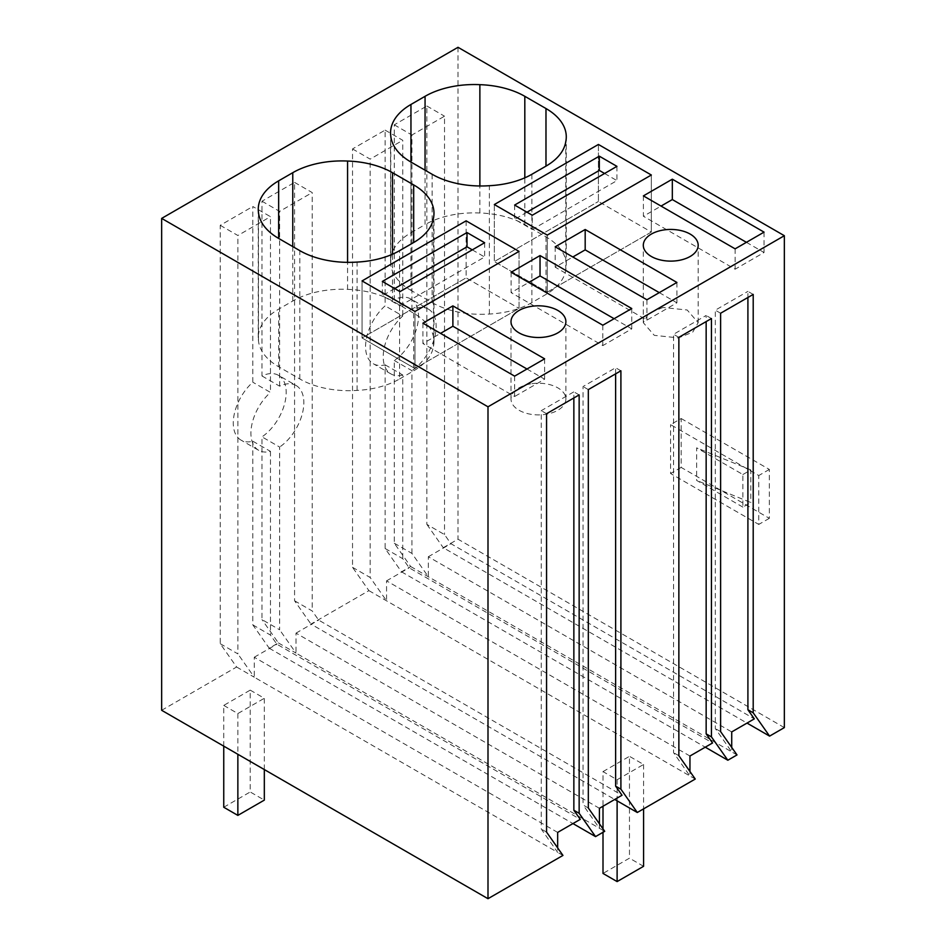 <?xml version="1.0" encoding="UTF-8"?>
<svg xmlns="http://www.w3.org/2000/svg" width="946" height="946" viewBox="0 0 946 946"><rect width="100%" height="100%" fill="white"/><g stroke="black" fill="none" stroke-linecap="round" stroke-linejoin="round"><path stroke-width="0.71" stroke-dasharray="4.73 3.55" d="M784.34 727.604L458.006 539.196L443.26 547.71L747.021 723.087M394.281 299.598L411.924 309.78A37.414 21.604 -60 0 1 428.384 309.117L410.741 298.936A37.414 21.604 -60 0 0 394.281 299.598L394.281 124.825L426.871 106.011L426.871 524.391L444.514 534.585L450.923 543.702L754.317 718.865M426.871 524.391L443.26 547.71M410.741 298.936A37.414 21.604 -60 0 1 416.89 327.47A37.414 21.604 -60 0 1 394.281 360.485L394.281 543.217L410.67 566.524L401.506 571.822L385.117 548.503L385.117 364.825A37.414 21.604 -60 0 1 373.327 363.749A37.414 21.604 -60 0 1 385.117 305.842L385.117 130.122L352.527 148.936L352.527 567.316L368.916 590.635L310.962 624.088L614.723 799.465M261.983 375.976L279.626 386.169A37.414 21.604 -60 0 1 296.086 385.495L278.443 375.314A37.414 21.604 -60 0 0 261.983 375.976L261.983 201.214L294.573 182.389L294.573 600.781L310.962 624.088M278.443 375.314A37.414 21.604 -60 0 1 284.592 403.847A37.414 21.604 -60 0 1 261.983 436.863L261.983 619.595L279.626 629.776L279.626 447.044L261.983 436.863M252.819 441.203L270.461 451.384A37.414 21.604 -60 0 1 258.672 450.308L241.029 440.127A37.414 21.604 -60 0 0 252.819 441.203L252.819 624.88L269.208 648.199L278.372 642.913L261.983 619.595M241.029 440.127A37.414 21.604 -60 0 1 252.819 382.219L252.819 206.5L270.461 216.681L270.461 392.413L252.819 382.219M161.66 710.292L236.618 667.013L220.229 643.694L220.229 225.314L252.819 206.5M458.006 47.3L458.006 539.196M681.167 418.534L769.346 469.441L769.346 518.325L681.167 467.419L681.167 418.534L670.584 424.636L758.763 475.542L758.763 524.427L670.584 473.52L670.584 424.636M753.205 294.419L747.908 291.368L747.908 297.47M410.67 566.524L731.719 751.881L715.318 728.562L715.318 310.182L747.908 291.368M737.005 754.932L731.719 751.881L731.719 747.411M394.281 543.217L411.924 553.398L428.313 576.717L428.313 556.756L731.719 731.92M428.313 556.756L450.923 543.702M411.924 553.398L411.924 370.666L394.281 360.485M428.384 309.117A37.414 21.604 -60 0 1 434.533 337.651A37.414 21.604 -60 0 1 411.924 370.666M411.924 309.78L411.924 135.006L444.514 116.192L444.514 534.585M426.871 106.011L444.514 116.192M368.916 590.635L689.953 775.992L673.564 752.673L673.564 334.281L706.154 315.467L706.154 321.581M695.251 779.043L689.953 775.992L689.953 771.51M294.573 600.781L312.215 610.962L318.625 620.079L622.03 795.243M294.573 182.389L312.215 192.582L312.215 610.962M261.983 201.214L279.626 211.396L312.215 192.582M279.626 386.169L279.626 211.396M296.086 385.495A37.414 21.604 -60 0 1 302.235 414.041A37.414 21.604 -60 0 1 279.626 447.044M278.372 642.913L296.015 653.095L279.626 629.776M269.208 648.199L572.969 823.576M599.421 808.298L296.015 633.134L296.015 653.095L604.707 831.321M252.819 624.88L270.461 635.073L276.871 644.191L580.265 819.354M270.461 451.384L270.461 635.073M258.672 450.308A37.414 21.604 -60 0 1 270.461 392.413M220.229 225.314L237.872 235.495L270.461 216.681M220.229 643.694L237.872 653.887L237.872 235.495M236.618 667.013L254.261 677.206L237.872 653.887M557.655 832.409L254.261 657.234L254.261 677.206L557.655 852.37L541.266 829.051L541.266 410.67L573.855 391.857L573.855 397.959M562.953 855.421L557.655 852.37L557.655 847.9M394.281 124.825L411.924 135.006M401.506 571.822L705.255 747.186M385.117 548.503L402.76 558.684L409.169 567.801L712.563 742.977M385.117 364.825L402.76 375.006L402.76 558.684M402.76 375.006A37.414 21.604 -60 0 1 390.97 373.93A37.414 21.604 -60 0 1 402.76 316.023L385.117 305.842M385.117 130.122L402.76 140.304L402.76 316.023M352.527 148.936L370.17 159.117L402.76 140.304M352.527 567.316L370.17 577.498L370.17 159.117M689.953 756.02L386.559 580.856L386.559 600.816L370.17 577.498M769.346 469.441L758.763 475.542M681.167 467.419L670.584 473.52M769.346 518.325L758.763 524.427M546.563 832.102L541.266 829.051M546.563 413.721L541.266 410.67M579.153 394.908L573.855 391.857M588.317 808.002L583.032 804.94L583.032 386.559L615.621 367.746L615.621 373.859M599.421 823.789L599.421 828.258L583.032 804.94M588.317 389.61L583.032 386.559M620.907 370.797L615.621 367.746M678.861 755.724L673.564 752.673M678.861 337.344L673.564 334.281M711.451 318.53L706.154 315.467M720.615 731.613L715.318 728.562M720.615 313.232L715.318 310.182M296.015 633.134L318.625 620.079M254.261 657.234L276.871 644.191M399.579 378.979L413.686 370.832A68.467 39.531 0 0 0 433.481 346.295A69.283 40.004 0 0 0 433.978 341.518A69.283 40.004 0 0 0 413.686 313.232L392.519 301.017A69.283 40.004 0 0 0 347.572 289.37A69.637 40.205 0 0 0 292.763 301.017L278.656 309.165A69.637 40.205 0 0 0 258.258 337.592A69.637 40.205 0 0 0 258.483 340.808A69.283 40.004 0 0 0 278.656 366.752L299.823 378.968A69.283 40.004 0 0 0 357.08 390.402A68.455 39.531 0 0 0 399.579 378.979L399.579 250.655M357.08 390.402L357.08 262.077M258.483 340.808L258.483 212.483M347.572 289.37L347.572 262.361M433.481 346.295L433.481 217.97M422.909 323.189L422.909 343.552L440.54 333.37M514.624 376.141L514.624 396.516L422.909 343.552M544.612 358.83L544.612 379.204L514.624 396.516M526.981 369.011L544.612 379.204M511.1 272.271L511.1 292.633L528.743 282.452M602.827 325.223L602.827 345.597L511.1 292.633M631.751 308.526L631.751 328.889L602.827 345.597M614.12 318.707L631.751 328.889M466.118 220.832L466.118 277.864L519.035 308.42L466.118 277.864L362.046 337.959L466.118 277.864L466.118 220.832M362.046 280.927L362.046 337.959L414.963 368.502L519.035 308.42L519.035 251.388L519.035 308.42L414.963 368.502L414.963 311.471L414.963 368.502L362.046 337.959L362.046 280.927M530.718 383.863A27.446 15.846 0 0 0 511.006 399.058A27.446 15.846 0 0 0 546.173 414.265A27.446 15.846 0 0 0 565.885 399.058A27.446 15.846 0 0 0 530.718 383.863M432.121 174.265L432.121 302.59L410.954 290.375L410.954 162.05L410.954 232.775A69.637 40.205 0 0 0 390.556 261.214A69.637 40.205 0 0 0 390.781 264.419A69.283 40.004 0 0 0 410.954 290.375M390.781 264.419L390.781 136.106M410.954 232.775L425.061 224.628L425.061 170.197M432.121 302.59A69.283 40.004 0 0 0 489.378 314.025A68.455 39.531 0 0 0 531.877 302.59L545.984 294.443A68.467 39.531 0 0 0 565.779 269.906A69.283 40.004 0 0 0 566.276 265.14A69.283 40.004 0 0 0 545.984 236.855L524.817 224.628A69.283 40.004 0 0 0 479.87 212.992A69.637 40.205 0 0 0 425.061 224.628M479.87 212.992L479.87 185.984M565.779 269.906L565.779 141.593M489.378 314.025L489.378 185.7M676.91 282.452L676.91 302.815L646.922 320.138L555.196 267.174L572.838 256.993M659.279 292.633L676.91 302.815M646.922 299.764L646.922 320.138M555.196 246.811L555.196 267.174M663.016 307.474L648.779 313.185L643.304 322.681L654.301 335.357L678.471 337.888L692.697 332.176L698.183 322.681L687.186 310.004L663.016 307.474M547.261 235.093L547.261 292.125L651.333 232.042L598.416 201.486L651.333 232.042L651.333 175.01L651.333 232.042L547.261 292.125L494.344 261.569L598.416 201.486L494.344 261.569L547.261 292.125L547.261 235.093M494.344 204.537L494.344 261.569L494.344 204.537M598.416 144.454L598.416 201.486L598.416 144.454M643.398 195.881L643.398 216.256L661.041 206.074M735.125 248.845L735.125 269.208L643.398 216.256M764.049 232.137L764.049 252.511L735.125 269.208M746.418 242.33L764.049 252.511M386.559 580.856L409.169 567.801M742.882 507.115L696.67 480.438L696.67 447.848L742.882 474.525L742.882 507.115L750.828 502.539L696.67 480.438M742.882 474.525L750.828 469.949L750.828 502.539M750.828 469.949L696.67 447.848M223.753 746.146L223.753 705.409L250.217 690.131L250.217 791.968L264.324 800.115M250.217 690.131L264.324 698.278L264.324 769.571M223.753 807.245L250.217 791.968M223.753 705.409L237.86 713.556L264.324 698.278M237.86 713.556L237.86 754.293M617.111 800.848L617.111 779.752L603.004 771.605L603.004 806.229M603.004 828.885L603.004 832.303M603.004 771.605L629.468 756.327L629.468 858.164L603.004 873.442M617.111 779.752L643.576 764.474L629.468 756.327M643.576 764.474L643.576 808.877M643.576 866.311L629.468 858.164M514.636 205.057L514.636 219.306L532.267 229.5L532.267 215.239M526.981 212.176L514.636 219.306M616.934 166.354L616.934 180.615L532.267 229.5M604.589 173.485L616.934 180.615M382.338 281.435L382.338 295.696L399.969 305.877L399.969 291.616M394.683 288.565L382.338 295.696M484.636 242.732L484.636 256.993L399.969 305.877M472.291 249.862L484.636 256.993M299.823 378.968L299.823 250.655M278.656 366.752L278.656 309.165M292.763 301.017L292.763 246.575M392.519 301.017L392.519 254.202M413.686 313.232L413.686 370.832M524.817 224.628L524.817 177.824M545.984 236.855L545.984 294.443M531.877 174.277L531.877 302.59M390.97 373.93L373.327 363.749M258.258 337.592L258.258 209.267M433.978 341.518L433.978 213.193M511.006 399.058L511.006 321.664M565.885 399.058L565.885 321.664M390.556 261.214L390.556 132.889M566.276 265.14L566.276 136.815M643.304 322.681L643.304 245.274M698.183 322.681L698.183 245.274"/><path stroke-width="1.42" d="M747.021 723.087L769.595 736.118L753.205 712.799L747.908 709.748L754.317 718.865L731.719 731.92L731.719 747.411M784.34 235.708L487.994 406.804L487.994 898.7L161.66 710.292L161.66 218.396L458.006 47.3L784.34 235.708L784.34 727.604L769.595 736.118M753.205 712.799L753.205 294.419L720.615 313.232L720.615 731.613L737.005 754.932L727.841 760.229L711.451 736.91L711.451 318.53L678.861 337.344L678.861 755.724L695.251 779.043L637.297 812.496L620.907 789.189L620.907 370.797L588.317 389.61L588.317 808.002L604.707 831.321L595.542 836.607L579.153 813.288L579.153 394.908L546.563 413.721L546.563 832.102L562.953 855.421L487.994 898.7M747.908 297.47L747.908 709.748M614.723 799.465L637.297 812.496M620.907 789.189L615.621 786.126L622.03 795.243L599.421 808.298L599.421 823.789M572.969 823.576L595.542 836.607M579.153 813.288L573.855 810.237L580.265 819.354L557.655 832.409L557.655 847.9M161.66 218.396L487.994 406.804M399.579 250.655A68.455 39.531 180 0 1 357.08 262.077A69.283 40.004 180 0 1 299.823 250.655L278.656 238.427A69.283 40.004 180 0 1 258.483 212.483A69.637 40.205 180 0 1 258.258 209.267A69.637 40.205 180 0 1 278.656 180.84L292.763 172.692A69.637 40.205 180 0 1 347.572 161.045A69.283 40.004 180 0 1 392.519 172.692L413.686 184.908A69.283 40.004 180 0 1 433.978 213.193A69.283 40.004 180 0 1 433.481 217.97A68.467 39.531 180 0 1 413.686 242.507L399.579 250.655M514.624 376.141L422.909 323.189L452.886 305.877L544.612 358.83L514.624 376.141M602.827 325.223L511.1 272.271L540.036 255.562L631.751 308.526L602.827 325.223M362.046 280.927L466.118 220.832L519.035 251.388L466.118 220.832L362.046 280.927L414.963 311.471L519.035 251.388L414.963 311.471L362.046 280.927M546.173 336.859A27.446 15.846 180 0 1 511.006 321.664A27.446 15.846 180 0 1 530.718 306.457A27.446 15.846 180 0 1 565.885 321.664A27.446 15.846 180 0 1 546.173 336.859M432.121 174.265L410.954 162.05A69.283 40.004 180 0 1 390.781 136.106A69.637 40.205 180 0 1 390.556 132.889A69.637 40.205 180 0 1 410.954 104.462L425.061 96.315A69.637 40.205 180 0 1 479.87 84.667A69.283 40.004 180 0 1 524.817 96.315L545.984 108.53A69.283 40.004 180 0 1 566.276 136.815A69.283 40.004 180 0 1 565.779 141.593A68.467 39.531 180 0 1 545.984 166.129L531.877 174.277A68.455 39.531 180 0 1 489.378 185.7A69.283 40.004 180 0 1 432.121 174.265M585.184 229.5L676.91 282.452L646.922 299.764L555.196 246.811L585.184 229.5L585.184 249.862L659.279 292.633M678.471 260.481A27.446 15.846 180 0 1 643.304 245.274A27.446 15.846 180 0 1 663.016 230.079A27.446 15.846 180 0 1 698.183 245.274A27.446 15.846 180 0 1 678.471 260.481M547.261 235.093L651.333 175.01L598.416 144.454L651.333 175.01L547.261 235.093L494.344 204.537L598.416 144.454L494.344 204.537L547.261 235.093M735.125 248.845L643.398 195.881L672.322 179.184L764.049 232.137L735.125 248.845M705.255 747.186L727.841 760.229M711.451 736.91L706.154 733.86L712.563 742.977L689.953 756.02L689.953 771.51M573.855 397.959L573.855 810.237M615.621 373.859L615.621 786.126M706.154 321.581L706.154 733.86M347.572 262.361L347.572 161.045M452.886 305.877L452.886 326.24L526.981 369.011M440.54 333.37L452.886 326.24M540.036 255.562L540.036 275.936L614.12 318.707M528.743 282.452L540.036 275.936M479.87 185.984L479.87 84.667M572.838 256.993L585.184 249.862M672.322 179.184L672.322 199.559L746.418 242.33M661.041 206.074L672.322 199.559M264.324 769.571L264.324 800.115L237.86 815.393L237.86 754.293M223.753 746.146L223.753 807.245L237.86 815.393M603.004 806.229L603.004 828.885M603.004 832.303L603.004 873.442L617.111 881.589L643.576 866.311L643.576 808.877M617.111 800.848L617.111 881.589M532.267 215.239L514.636 205.057L599.303 156.173L616.934 166.354L532.267 215.239M599.303 156.173L599.303 170.422L526.981 212.176M599.303 170.422L604.589 173.485M399.969 291.616L382.338 281.435L467.005 232.55L484.636 242.732L399.969 291.616M467.005 232.55L467.005 246.811L394.683 288.565M467.005 246.811L472.291 249.862M278.656 238.427L278.656 180.84M292.763 246.575L292.763 172.692M392.519 254.202L392.519 172.692M413.686 242.507L413.686 184.908M410.954 162.05L410.954 104.462M425.061 170.197L425.061 96.315M524.817 177.824L524.817 96.315M545.984 166.129L545.984 108.53"/></g></svg>
